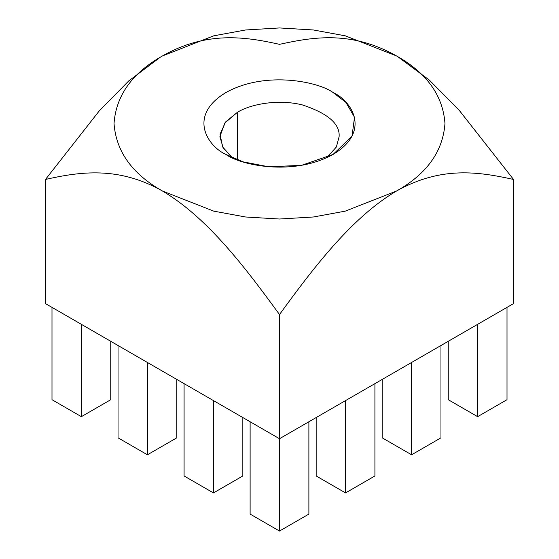 <?xml version="1.0" encoding="UTF-8"?>
<svg xmlns="http://www.w3.org/2000/svg" width="559" height="559" viewBox="0 0 559 559"><rect width="100%" height="100%" fill="white"/><g stroke="black" fill="none" stroke-linecap="round" stroke-linejoin="round"><path stroke-width="0.84" d="M265.721 523.091L250.118 514.084L279.5 531.05L250.118 514.084L279.5 531.05L308.882 514.084L279.5 531.05L308.882 514.084L279.5 531.05L279.5 438.724L45.489 303.621L279.5 438.724L279.5 531.05L265.721 523.091M397.624 56.585L429.179 79.965L459.107 110.193L513.511 179.446C478.728 171.795 441.17 165.876 396.506 191.031C352.547 216.822 314.144 266.79 279.5 314.549C244.716 266.734 207.158 217.451 162.494 191.031C118.536 166.072 80.133 171.69 45.489 179.446L99.236 110.934L128.682 80.978L160.272 57.242L128.682 80.978L99.236 110.934L45.489 179.446C80.133 171.69 118.536 166.072 162.494 191.031C132.231 174.024 116.076 151.51 114.029 123.483C116.076 95.456 132.231 72.943 162.494 55.928L213.783 35.811L245.597 29.976L279.5 27.95L313.403 29.976L345.217 35.811L396.506 55.928C426.769 72.943 442.924 95.456 444.971 123.483C442.924 151.51 426.769 174.024 396.506 191.031C426.769 174.024 442.924 151.51 444.971 123.483C442.924 95.456 426.769 72.943 396.506 55.928L345.217 35.811L313.403 29.976L279.5 27.95L245.597 29.976L213.783 35.811L162.494 55.928C132.231 72.943 116.076 95.456 114.029 123.483C116.076 151.51 132.231 174.024 162.494 191.031L213.783 211.155L245.597 216.99L279.5 219.016L313.403 216.99L345.217 211.155L396.506 191.031L345.217 211.155L313.403 216.99L279.5 219.016L245.597 216.99L213.783 211.155L162.494 191.031C207.158 217.451 244.716 266.734 279.5 314.549C314.144 266.79 352.547 216.822 396.506 191.031C441.17 165.876 478.728 171.795 513.511 179.446L513.511 303.621L279.5 438.724L513.511 303.621L513.511 179.446L459.344 110.458L429.557 80.3L398.155 56.899M225.913 154.424C208.081 146.612 186.979 115.867 225.913 92.542C266.308 70.064 319.566 82.25 333.087 92.542C350.919 100.347 372.021 131.099 333.087 154.424C292.692 176.903 239.434 164.716 225.913 154.424L243.06 161.844L268.781 166.799L301.567 165.338L333.087 154.424L352.002 136.221L354.525 117.292L345.951 102.444L333.087 92.542C319.566 82.25 266.308 70.064 225.913 92.542C186.979 115.867 208.081 146.612 225.913 154.424L225.913 154.424M237.351 112.359C249.307 104.729 276.838 98.594 302.307 104.896C327.888 113.33 340.151 123.93 339.103 136.696L336.378 146.989L326.68 157.722L336.378 146.989L339.103 136.696C340.151 123.93 327.888 113.33 302.307 104.896C276.838 98.594 249.307 104.729 237.351 112.359L224.795 123.022L219.897 136.696L223.265 148.1L232.32 157.722L222.594 146.94L220.05 134.181L225.654 121.932L237.351 112.359L237.351 159.846L237.351 112.359M308.882 421.766L308.882 514.084L308.882 421.766M250.118 421.766L250.118 514.084L250.118 421.766M199.675 484.967L184.079 475.961L213.454 492.919L184.079 475.961L213.454 492.919L242.837 475.961L213.454 492.919L242.837 475.961L213.454 492.919L213.454 400.6L213.454 492.919L199.675 484.967M242.837 417.559L242.837 475.961L242.837 417.559M184.079 383.635L184.079 475.961L184.079 383.635M133.636 446.837L118.033 437.83L147.415 454.788L118.033 437.83L147.415 454.788L176.798 437.83L147.415 454.788L176.798 437.83L147.415 454.788L147.415 362.47L147.415 454.788L133.636 446.837M176.798 379.435L176.798 437.83L176.798 379.435M118.033 345.504L118.033 437.83L118.033 345.504M67.59 408.706L51.994 399.699L81.369 416.665L51.994 399.699L81.369 416.665L110.752 399.699L81.369 416.665L110.752 399.699L81.369 416.665L81.369 324.339L81.369 416.665L67.59 408.706M110.752 341.304L110.752 399.699L110.752 341.304M51.994 307.38L51.994 399.699L51.994 307.38M331.76 484.967L316.163 475.961L345.546 492.919L316.163 475.961L345.546 492.919L374.921 475.961L345.546 492.919L374.921 475.961L345.546 492.919L345.546 400.6L345.546 492.919L331.76 484.967M374.921 383.635L374.921 475.961L374.921 383.635M316.163 417.559L316.163 475.961L316.163 417.559M397.805 446.837L382.202 437.83L411.585 454.788L382.202 437.83L411.585 454.788L440.967 437.83L411.585 454.788L440.967 437.83L411.585 454.788L411.585 362.47L411.585 454.788L397.805 446.837M440.967 345.504L440.967 437.83L440.967 345.504M382.202 379.435L382.202 437.83L382.202 379.435M463.844 408.706L448.248 399.699L477.631 416.665L448.248 399.699L477.631 416.665L507.006 399.699L477.631 416.665L507.006 399.699L477.631 416.665L477.631 324.339L477.631 416.665L463.844 408.706M507.006 307.38L507.006 399.699L507.006 307.38M448.248 341.304L448.248 399.699L448.248 341.304M279.5 314.549L279.5 438.724L279.5 314.549M396.506 55.928C351.842 30.773 314.284 36.691 279.5 44.343C244.856 36.587 206.453 30.962 162.494 55.928L162.543 55.907M45.489 179.446L45.489 303.621L45.489 179.446"/></g></svg>
